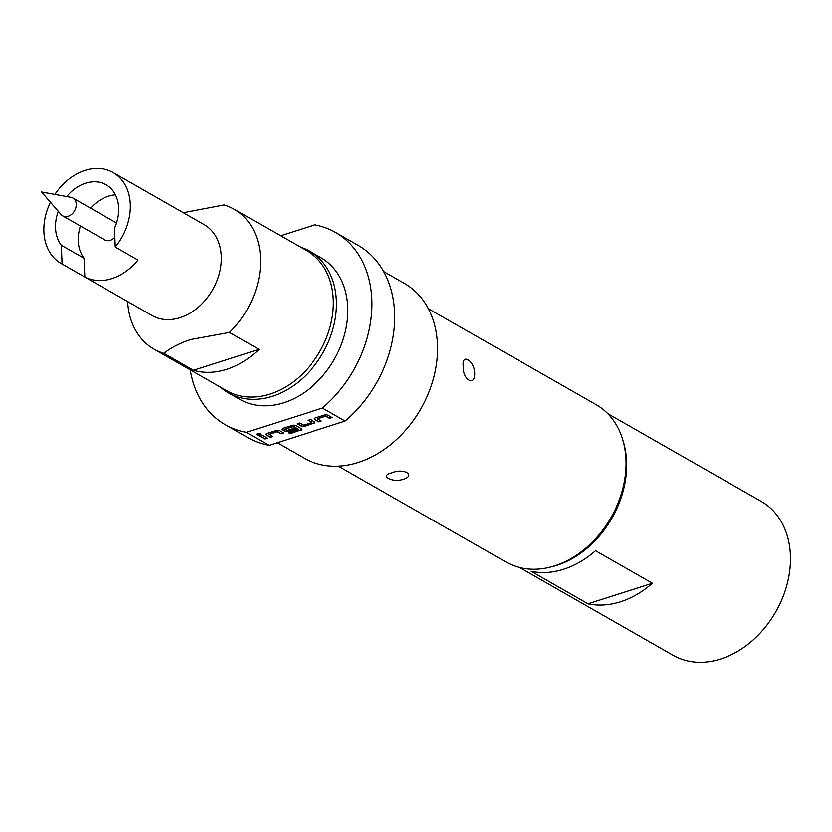 <?xml version="1.0" encoding="UTF-8"?>
<svg xmlns="http://www.w3.org/2000/svg" width="832" height="832" viewBox="0 0 832 832"><rect width="100%" height="100%" fill="white"/><g stroke="black" fill="none" stroke-linecap="round" stroke-linejoin="round"><path stroke-width="1.25" d="M256.714 434.2A1.872 0.78 177.6 0 0 256.974 434.439A1.872 0.78 177.6 0 0 258.877 434.699A1.872 0.78 177.6 0 0 260.354 434.054M256.994 434.803A1.872 0.78 177.6 0 0 259.106 435.032A1.872 0.78 177.6 0 0 260.416 434.231A1.872 0.78 177.6 0 0 260.083 433.815A1.872 0.78 177.6 0 0 257.972 433.586A1.872 0.78 177.6 0 0 256.672 434.387A1.872 0.78 177.6 0 0 256.994 434.803M114.847 237.297A10.275 7.81 119.8 0 1 110.24 240.344A10.275 7.81 119.8 0 1 104.749 239.918L62.67 215.852A10.275 7.81 -60.2 0 0 68.162 216.268A10.275 7.81 -60.2 0 0 75.878 207.553A10.275 7.81 -60.2 0 0 72.873 198.006A10.275 7.81 -60.2 0 0 70.938 197.309L41.6 191.963L61.09 214.542A10.275 7.81 -60.2 0 0 62.67 215.852M163.935 353.35A80.6 61.235 119.8 0 1 154.014 349.107L226.814 390.749A80.6 61.235 -60.2 0 0 269.901 394.056A80.6 61.235 -60.2 0 0 330.398 325.666A80.6 61.235 -60.2 0 0 306.852 250.806L234.042 209.175A80.6 61.235 119.8 0 1 229.466 332.446L190.788 339.518C179.452 343.335 170.498 347.953 163.935 353.35L193.502 370.261A80.6 61.235 -60.2 0 0 226.678 369.335A80.6 61.235 -60.2 0 0 259.043 349.357L229.466 332.446M54.912 194.386A52.395 39.801 119.8 0 1 85.103 170.352A52.395 39.801 119.8 0 1 113.11 172.505L204.11 224.557A52.395 39.801 119.8 0 1 219.419 273.208A52.395 39.801 119.8 0 1 180.097 317.668A52.395 39.801 119.8 0 1 152.09 315.515L61.09 263.463A52.395 39.801 119.8 0 1 50.44 202.207M183.362 212.69L224.13 204.932A80.6 61.235 119.8 0 1 234.042 209.175M113.11 172.505A52.395 39.801 119.8 0 1 115.263 247.052L138.008 260.062A52.395 39.801 119.8 0 1 111.852 278.626A52.395 39.801 119.8 0 1 84.843 277.025L62.088 264.014A52.395 39.801 119.8 0 1 61.09 263.463M309.618 251.233L320.996 257.743A81.609 61.994 119.8 0 1 344.843 333.538A81.609 61.994 119.8 0 1 283.587 402.782A81.609 61.994 119.8 0 1 239.959 399.433L228.592 392.922A81.609 61.994 -60.2 0 0 272.22 396.282A81.609 61.994 -60.2 0 0 333.466 327.028A81.609 61.994 -60.2 0 0 309.618 251.233A81.609 61.994 -60.2 0 0 300.695 247.291M220.657 387.223A81.609 61.994 -60.2 0 0 228.592 392.922M623.022 440.658A88.67 67.361 119.8 0 1 626.6 461.406A88.67 67.361 119.8 0 1 550.763 566.998M607.766 413.629L761.311 501.446A88.67 67.361 119.8 0 1 790.4 555.09A88.67 67.361 119.8 0 1 751.462 641.43A88.67 67.361 119.8 0 1 673.275 655.377L519.73 567.559M403.374 479.336C416.385 475.207 403.437 467.719 391.997 472.836C378.924 475.519 391.903 482.976 403.374 479.336M474.687 373.048C474.313 360.298 461.271 352.747 463.32 366.538C462.384 379.725 475.405 387.234 474.687 373.048M338.364 466.149L506.189 562.141A90.678 68.89 -60.2 0 0 586.165 547.872A90.678 68.89 -60.2 0 0 625.986 459.566A90.678 68.89 -60.2 0 0 596.232 404.706L428.397 308.724M190.299 369.866A110.833 84.198 -60.2 0 0 225.462 424.788L248.206 437.809A110.833 84.198 -60.2 0 0 268.996 445.349L246.251 432.328L322.39 408.044L345.145 421.054A110.833 84.198 -60.2 0 0 394.618 312.447A110.833 84.198 -60.2 0 0 358.259 245.388L335.504 232.378A110.833 84.198 -60.2 0 0 314.714 224.838L280.509 235.747M322.39 408.044A110.833 84.198 -60.2 0 0 371.862 299.426A110.833 84.198 -60.2 0 0 335.504 232.378M277.139 442.749L304.398 458.338A100.755 76.544 -60.2 0 0 393.255 442.489A100.755 76.544 -60.2 0 0 437.497 344.365A100.755 76.544 -60.2 0 0 404.446 283.41L383.698 271.544M345.145 421.054L268.996 445.349M225.462 424.788A110.833 84.198 -60.2 0 0 246.251 432.328M317.502 418.881L325.614 416.198L329.649 418.361L332.145 417.56L328.162 415.282A2.818 1.165 177.6 0 0 324.241 415.116L315.515 417.893A2.818 1.165 177.6 0 0 314.288 418.922A2.818 1.165 177.6 0 0 314.787 419.546L318.76 421.824L321.256 421.034L317.502 418.881M313.612 423.467A2.818 1.165 177.6 0 0 314.839 422.438A2.818 1.165 177.6 0 0 314.35 421.814L310.367 419.536L307.871 420.337L311.574 422.604L303.514 425.173L299.478 423.01L296.993 423.81L300.976 426.088A2.818 1.165 177.6 0 0 304.886 426.254L313.602 423.103A2.818 1.165 177.6 0 0 314.798 422.261M300.425 430.362A2.818 1.165 177.6 0 0 301.652 429.333A2.818 1.165 177.6 0 0 301.163 428.709L295.755 425.62A2.818 1.165 177.6 0 0 291.834 425.454L283.119 428.23A2.818 1.165 177.6 0 0 281.892 429.26A2.818 1.165 177.6 0 0 282.381 429.884L284.773 431.257A2.818 1.165 177.6 0 0 288.694 431.423L295.838 429.146L294.133 428.168L287.04 430.425L284.794 429.26L292.937 426.618L298.199 429.51L288.257 432.723L289.962 433.701L300.414 429.998A2.818 1.165 177.6 0 0 301.61 429.156M268.902 434.387L277.014 431.704L281.05 433.857L283.535 433.066L279.562 430.789A2.818 1.165 177.6 0 0 275.642 430.622L266.916 433.399A2.818 1.165 177.6 0 0 265.689 434.429A2.818 1.165 177.6 0 0 266.178 435.053L270.161 437.33L272.657 436.54L268.902 434.387M261.768 435.042L259.272 435.843L264.846 439.026L267.342 438.235L261.768 435.042M531.138 571.272A88.67 67.361 -60.2 0 0 595.556 550.722L652.434 583.253L588.016 603.803L531.138 571.272M652.434 583.253A88.67 67.361 119.8 0 1 588.016 603.803M62.088 264.014L61.298 245.242L84.053 258.253A38.282 29.089 -60.2 0 1 80.423 226.013M115.263 247.052L114.473 228.28A38.282 29.089 -60.2 0 0 106.111 184.746A38.282 29.089 -60.2 0 0 66.695 196.539M58.271 211.276A38.282 29.089 -60.2 0 0 61.298 245.242M115.45 194.823A38.282 29.089 -60.2 0 0 90.636 208.166M154.014 349.107A80.6 61.235 119.8 0 1 127.618 301.517M193.502 370.261L259.043 349.357M84.843 277.025L84.053 258.253M72.873 198.006L114.951 222.071A10.275 7.81 119.8 0 1 116.428 223.267M259.678 435.708L264.846 439.026M264.836 438.662L266.926 437.996M268.902 434.294L276.994 431.33L281.05 433.857M281.029 433.493L283.119 432.827M265.72 434.242A2.818 1.165 177.6 0 0 266.167 434.689L270.161 437.33M270.15 436.966L272.241 436.301M288.652 432.598L289.962 433.701M289.942 433.337L300.414 429.998M281.913 429.083A2.818 1.165 177.6 0 0 282.37 429.52L284.752 430.882A2.818 1.165 177.6 0 0 288.673 431.059L295.422 428.906M284.825 429.218L292.926 426.254L298.158 429.187M297.388 423.675L300.955 425.714A2.818 1.165 177.6 0 0 304.876 425.89L313.602 423.103M308.277 420.212L311.615 422.209M317.502 418.798L325.603 415.834L329.649 418.361M329.628 417.986L331.718 417.321M314.319 418.746A2.818 1.165 177.6 0 0 314.766 419.182L318.76 421.824M318.75 421.46L320.84 420.794"/></g></svg>
